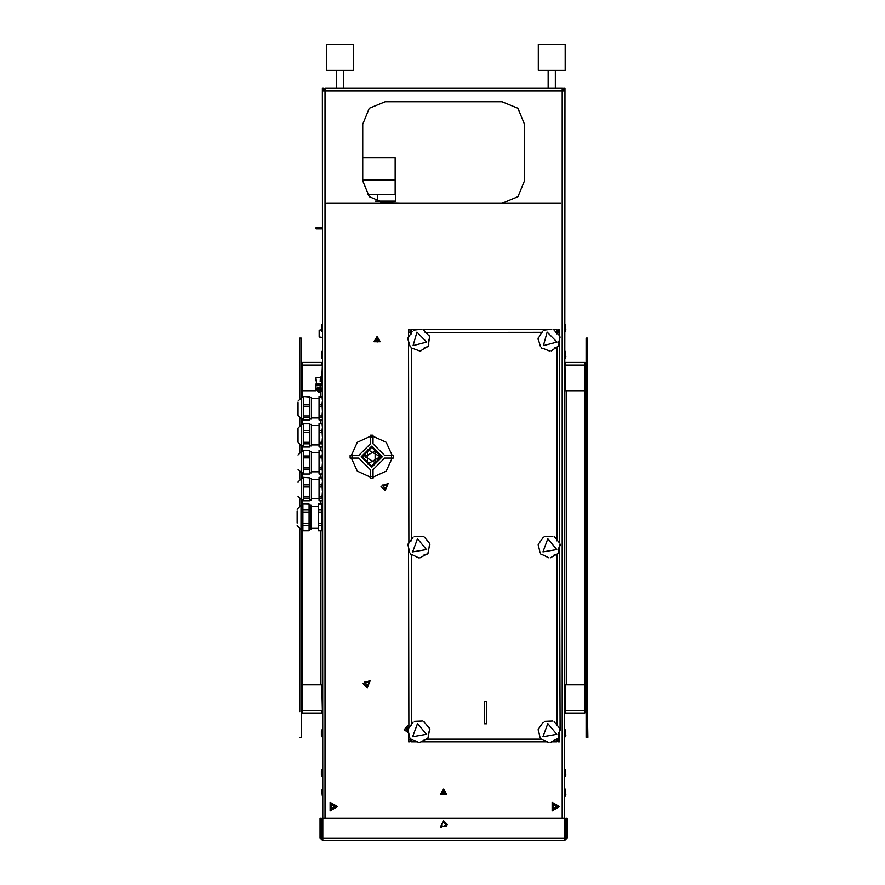 <?xml version="1.0" encoding="UTF-8"?>
<svg xmlns="http://www.w3.org/2000/svg" width="885" height="885" viewBox="0 0 885 885"><rect width="100%" height="100%" fill="white"/><g stroke="black" fill="none" stroke-linecap="round" stroke-linejoin="round"><path stroke-width="1.33" d="M319.153 331.554L319.153 332.583M320.06 838.051L320.06 818.282L321.399 818.282L321.399 838.051L320.06 838.051L322.748 840.75L322.306 88.29L323.644 88.29L323.644 90.978M563.601 90.978L563.601 88.29L564.94 88.29L564.497 840.75L567.197 838.051L565.847 838.051L564.497 839.4M302.526 529.54L302.526 684.824L321.852 684.824L322.306 710.445M321.852 379.012L322.306 365.074M302.526 684.824L302.526 710.445L301.188 710.445M301.188 364.72L302.526 365.074L301.188 365.074M584.719 684.824L584.719 710.445L565.393 710.445L565.393 684.824L584.719 684.824L584.719 390.694L565.393 390.694L564.94 365.074M586.069 710.445L584.719 710.445L584.719 713.133L565.393 713.133L564.94 710.445M324.994 818.282L324.994 88.29L562.252 88.29L562.252 90.978L322.306 90.978M564.94 90.978L562.252 90.978L562.252 818.282M584.719 390.694L584.719 365.074L586.069 365.074M551.344 741.895L556.853 741.895L556.853 739.307M556.853 333.855L556.853 329.585L553.523 329.585M555.481 332.472L559.552 332.273L559.552 329.585L558.203 329.585L558.203 330.924L556.853 330.924M408.571 336.919L408.571 332.273L411.271 332.273L411.271 333.888M420.419 329.585L411.271 329.585L411.779 332.273M411.271 739.495L411.271 741.895L417.078 741.895M410.762 739.196L408.571 739.196L408.571 741.895L409.921 741.895L409.921 739.196M559.552 731.209L559.552 739.196L557.119 739.196M380.738 202.864L400.042 203.318M362.739 157.618L395.097 157.618L395.097 180.086L362.739 180.086L395.097 180.086L395.097 194.468M316.011 228.076L316.011 228.916L316.011 228.076M370.384 436.969L370.384 435.177L373.072 435.177L373.072 436.969L370.384 436.969L370.384 443.783L358.768 455.399L351.953 455.399L351.953 458.087L350.161 458.087L350.161 455.399L351.953 455.399M373.072 476.517L373.072 478.309L370.384 478.309L370.384 476.517L373.072 476.517L373.072 469.703L384.687 458.087L391.502 458.087L391.502 455.399L393.294 455.399L393.294 458.087L391.502 458.087M326.521 70.313L353.491 70.313L353.491 44.25L326.521 44.25L326.521 70.313M538.257 70.313L565.216 70.313L565.216 44.25L538.257 44.25L538.257 70.313M584.719 365.074L565.393 365.074L565.393 362.385L584.719 362.385L584.719 365.074L586.069 364.72M302.526 365.074L302.526 362.385L321.852 362.385L321.852 365.074L302.526 365.074L302.526 397.431M321.852 710.445L321.852 713.133L302.526 713.133L302.526 710.445L321.852 710.445M565.847 794.752L565.216 789.121L565.216 796.223L565.847 794.752M322.306 789.121L321.675 790.593L322.306 796.223M322.306 386.203L322.306 376.313M316 379.178L316 380.218M320.492 381.192L321.399 381.192L321.399 376.977L320.492 376.977L320.127 381.358M309.717 477.878L303.378 477.358L309.717 477.878L309.717 500.833L303.378 500.833L303.378 498.133L309.717 498.133M309.717 478.309L311.387 478.309L311.387 499.881L309.717 499.881M303.378 477.878L303.378 486.916L309.717 486.916M303.378 486.916L303.378 498.133M322.306 499.682L322.007 500.833L319.02 500.833L319.02 477.358L322.007 477.358L322.306 480.876M319.02 484.903L322.007 484.903L322.306 491.064M319.02 496.64L322.007 496.64L322.306 499.284M309.717 450.399L303.378 450.244L309.717 450.399L309.717 474.028L303.378 474.028L309.717 474.028M309.717 451.35L311.387 451.35L311.387 472.922L309.717 472.922M303.378 450.399L303.378 457.921L309.717 457.921M303.378 457.921L303.378 474.028M322.306 472.17L322.007 474.028L319.02 474.028L319.02 450.244L322.007 450.244L322.306 452.799M319.02 456.041L322.007 456.041L322.306 462.191M319.02 467.933L322.007 467.933L322.306 471.528M303.378 432.466L303.378 446.991L309.717 446.991L309.717 423.362L303.378 423.362L303.378 432.466L309.717 432.466M309.717 424.391L311.387 424.391L311.387 445.963L309.717 445.963M298.035 428.417L298.035 442.29L298.035 428.417M322.306 445.653L322.007 446.991L319.02 446.991L319.02 423.362L322.007 423.362L322.306 426.647M319.02 442.301L322.007 442.301L322.306 445.188M319.02 430.486L322.007 430.486L322.306 436.659M303.378 397.066L303.378 419.921L309.717 419.921L309.717 396.513L303.378 396.513L309.717 397.066M309.717 397.431L311.387 397.431L311.387 419.003L309.717 419.003M298.035 402.775L298.035 415.33L298.035 402.775M322.306 418.837L322.007 419.921L319.02 419.921L319.02 396.513L322.007 396.513L322.306 400.12M319.02 415.917L322.007 415.917L322.306 418.461M319.02 404.213L322.007 404.213L322.306 410.363M309.097 504.107L302.913 504.041L309.097 504.107L309.097 512.105L302.913 512.105L302.913 530.79L309.097 530.79L309.097 512.105M302.913 504.107L302.913 512.105M309.097 505.269L310.978 505.269L310.978 529.54L309.097 529.54M297.139 511.054L297.139 523.002M318.401 530.768L318.401 504.019L321.952 504.041L321.952 530.79L318.401 530.768L321.952 530.79L322.306 529.462M322.029 358.292L322.029 351.19L321.399 356.832L322.306 358.292M322.029 331.333L322.029 324.231L321.399 329.862L322.306 331.333M565.847 735.446L565.216 729.804L565.216 736.906L565.847 735.446M565.847 774.983L565.216 769.353L565.216 776.455L565.847 774.983M322.306 769.353L321.399 770.813L321.399 774.983L322.306 776.455M322.029 769.353L322.029 776.455M322.306 729.804L321.399 731.275L321.399 735.446L322.306 736.906M322.029 729.804L322.029 736.906M565.847 329.862L565.216 324.231L565.216 331.333L565.847 329.862M565.847 356.832L565.216 351.19L565.216 358.292L565.847 356.832M322.306 337.439L319.153 336.997L319.153 330.26L321.399 329.806M316.443 382.475L316 377.884M303.378 478.309L301.708 478.309L301.708 499.881L303.378 499.881M303.378 451.35L301.708 451.35L301.708 472.922L303.378 472.922M303.378 424.391L301.708 424.391L301.708 445.963L303.378 445.963M303.378 397.431L301.708 397.431L301.708 419.003L303.378 419.003M302.913 505.269L301.044 505.269L301.044 529.54L302.913 529.54M381.07 456.748L371.733 447.401L362.385 456.748L371.733 466.085L381.07 456.748M381.391 456.748L371.733 447.08L362.065 456.748L371.733 466.406L381.391 456.748M382.287 456.748L371.733 446.184L361.168 456.748L371.733 467.302L382.287 456.748M364.985 456.748L375.096 462.578L375.096 450.908L364.985 456.748M380.174 456.748L367.507 449.425L367.507 464.061L380.174 456.748M413.129 345.57L426.703 342.097L416.901 332.085L413.129 345.57M543.434 345.57L557.008 342.097L547.207 332.085L543.434 345.57M412.687 736.729L426.493 734.362L417.543 723.587L412.687 736.729M412.687 551.919L426.493 549.552L417.543 538.777L412.687 551.919M543.003 736.729L556.809 734.362L547.848 723.587L543.003 736.729M543.003 551.919L556.809 549.552L547.848 538.777L543.003 551.919M556.466 806.6L553.678 804.996L553.678 808.204L556.466 806.6M557.307 806.6L553.258 808.934L553.258 804.266L557.307 806.6M559.552 806.6L552.14 802.319L552.14 810.881L559.552 806.6M334.497 806.6L331.709 804.996L331.709 808.204L334.497 806.6M335.338 806.6L331.289 808.934L331.289 804.266L335.338 806.6M337.583 806.6L330.16 802.319L330.16 810.881L337.583 806.6M377.121 338.568L378.293 340.592L375.959 340.592L377.121 338.568M377.121 338.324L378.492 340.714L375.749 340.714L377.121 338.324M377.121 341.997L375.317 338.878L378.924 338.878L377.121 341.997M377.121 336.366L380.196 341.687L374.045 341.687L377.121 336.366M443.628 791.323L444.79 793.347L442.456 793.347L443.628 791.323M443.628 791.079L445 793.469L442.246 793.469L443.628 791.079M443.628 794.752L441.814 791.633L445.432 791.633L443.628 794.752M443.628 789.121L446.693 794.442L440.553 794.442L443.628 789.121M385.207 489.272L382.729 484.969L387.696 484.969L385.207 489.272M367.231 686.351L364.753 682.047L369.72 682.047L367.231 686.351M443.628 821.203L446.538 826.258L440.708 826.258L443.628 821.203M524.506 124.232L517.924 108.346L502.038 101.764L517.924 108.346L524.506 124.232L524.506 180.85L517.924 196.736L502.038 203.318L517.924 196.736L524.506 180.85M385.207 101.764L369.322 108.346L362.739 124.232L369.322 108.346L385.207 101.764L502.038 101.764M362.739 124.232L362.739 180.85L369.322 196.736L385.207 203.318L560.448 203.318M392.132 455.399L386.181 442.29L373.072 436.338M373.072 477.148L386.181 471.196L392.132 458.087M351.334 458.087L357.274 471.196L370.384 477.148M370.384 436.338L357.274 442.29L351.334 455.399M385.207 490.666L388.227 483.387L380.937 486.396L385.207 490.666M367.231 687.745L370.251 680.465L362.972 683.486L367.231 687.745M443.628 820.749L440.918 827.276L447.445 824.577L443.628 820.749M408.007 730.733L406.337 729.461L407.675 727.968L408.195 728.51M408.051 730.855L406.093 729.505L407.675 727.724L408.571 728.001M408.295 731.309L405.64 728.853L408.571 727.437M408.571 732.747L404.157 729.771L407.675 725.766L408.571 725.877M567.197 838.051L567.197 818.282L565.847 818.282L565.847 838.051M321.399 838.051L322.748 839.4M564.497 840.75L322.748 840.75M564.497 818.282L564.497 838.051L322.748 838.051L322.748 818.282L564.497 818.282M587.408 737.404L587.408 338.114L586.069 338.114L586.069 737.404L587.861 737.404L587.408 711.651M586.069 710.6L585.162 710.445M586.069 712.137L584.719 711.794M302.084 710.445L301.188 710.6M299.838 711.651L299.838 529.352M301.188 712.137L302.526 711.794M299.838 397.94L299.838 338.114L301.188 338.114L301.188 397.465M301.188 418.959L301.188 424.424M301.188 445.918L301.188 451.394M301.188 472.878L301.188 478.354M301.188 499.848L301.188 505.269M301.188 529.54L301.188 737.404L299.838 737.404M299.838 505.468L299.838 499.372M299.838 478.829L299.838 472.402M299.838 451.87L299.838 445.443M299.838 424.911L299.838 418.483M586.069 362.385L584.719 363.735M301.188 362.385L302.526 363.735M326.797 203.318L385.207 203.318M408.571 739.196L408.571 731.663M408.892 727.702L408.571 546.853M408.892 542.892L408.571 340.813M409.921 332.273L409.921 329.585L408.571 329.585L408.571 332.273M559.552 739.196L559.552 741.895L558.203 741.895L558.203 740.546L556.853 740.546M559.552 332.273L559.552 335.692M559.552 338.612L559.552 542.925M559.552 546.399L560.094 728.764L554.121 721.463M547.384 741.895L421.039 741.895M423.218 329.585L550.736 329.585M367.341 194.468L395.54 194.468L395.54 201.072L375.417 201.072M377.574 194.468L377.574 201.072M365.129 455.366L365.007 456.295M391.502 455.399L384.687 455.399L373.072 443.783L373.072 436.969M351.953 458.087L358.768 458.087L370.384 469.703L370.384 476.517M411.271 740.546L409.921 740.546M411.271 330.924L409.921 330.924M558.203 330.924L558.203 332.273M558.203 739.196L558.203 740.546M386.557 485.622L386.557 487.181L385.207 487.956L383.858 487.181L383.858 485.622L385.207 484.847L386.557 485.622M315.923 390.694L302.526 390.694M484.515 701.318L484.515 723.786L486.761 723.786L486.761 701.318L484.515 701.318M413.184 348.535L420.121 351.079L428.395 345.924L429.579 336.4L422.975 329.452M412.189 331.167L407.753 338.612L410.231 346.677M407.753 338.612L407.885 338.004M421.526 329.209L413.516 330.105M542.085 332.273L425.176 332.472M429.69 337.03L429.623 337.782M429.524 338.125L428.628 340.216M428.473 341.035L428.417 342.373M421.47 350.504L420.961 350.825M420.851 350.88L419.966 351.102M428.196 346.223L427.234 346.975M425.054 347.562L423.893 348.148M410.939 347.827L412.51 348.568M412.299 348.535L411.127 347.993M407.897 339.774L407.742 338.789M428.882 335.26L429.579 336.4M428.783 344.542L428.517 345.703M543.501 348.535L549.784 351.091M542.494 331.167L538.058 338.612L540.536 346.677M538.058 338.612L538.191 338.004M551.831 329.209L543.821 330.105M554.176 330.138L553.291 329.452M559.198 335.26L554.441 330.503M551.156 350.88L558.712 345.924L559.84 336.245M559.995 337.03L559.939 337.782M559.829 338.125L559.254 339.243M558.778 341.035L558.723 342.373M551.775 350.504L551.278 350.825M558.501 346.223L557.55 346.975M555.36 347.562L554.209 348.148M541.244 347.827L542.815 348.568M542.605 348.535L541.432 347.993M538.202 339.774L538.047 338.789M559.099 344.542L558.833 345.703M412.51 739.683L419.213 742.792L427.886 738.322L429.789 728.764L423.804 721.463M412.919 722.293L407.897 729.362L409.711 737.603M407.897 729.362L408.073 728.764M422.377 721.098L414.324 721.352M429.889 729.561L429.767 730.302M429.634 730.634L428.572 732.647M428.351 733.444L428.185 734.771M420.607 742.316L420.076 742.603M419.955 742.648L419.059 742.792M427.654 738.599L426.636 739.274M424.413 739.683L423.218 740.17M410.319 738.798L411.824 739.661M411.625 739.617L410.496 738.986M407.941 730.534L407.874 729.528M429.225 727.724L429.789 728.764M428.384 736.973L428.019 738.112M412.51 554.873L418.561 557.926M412.919 537.483L407.897 544.552L409.711 552.793M407.897 544.552L408.073 543.943M422.377 536.288L414.324 536.531M424.634 537.394L423.804 536.653M429.225 542.914L424.877 537.792M419.955 557.838L427.886 553.501L429.822 544.098M429.889 544.751L429.767 545.492M429.634 545.824L428.971 546.897M428.351 548.634L428.185 549.961M420.607 557.506L420.076 557.793M427.654 553.778L426.636 554.452M424.413 554.862L423.218 555.349M410.275 553.933L411.824 554.851M411.625 554.806L410.496 554.165M407.941 545.713L407.874 544.717M428.384 552.151L428.019 553.291M542.815 739.683L548.877 742.747M543.224 722.293L538.202 729.362L540.016 737.603M538.202 729.362L538.379 728.764M552.694 721.098L544.629 721.352M550.26 742.648L558.192 738.322L560.094 728.764M560.194 729.561L560.072 730.302M559.939 730.634L558.877 732.647M558.656 733.444L558.49 734.771M550.913 742.316L550.381 742.603M557.959 738.599L556.953 739.274M554.718 739.683L553.523 740.17M540.635 738.798L542.14 739.661M541.93 739.617L540.801 738.986M538.257 730.534L538.18 729.528M558.689 736.973L558.324 738.112M542.815 554.873L548.877 557.926M543.224 537.483L538.202 544.552L540.016 552.793M538.202 544.552L538.379 543.943M552.694 536.288L544.209 536.686M554.95 537.394L554.121 536.653M559.541 542.914L555.183 537.792M550.26 557.838L558.192 553.501L560.139 544.098M560.194 544.751L560.072 545.492M559.939 545.824L558.877 547.826M558.656 548.634L558.49 549.961M550.913 557.506L550.381 557.793M557.959 553.778L556.953 554.452M554.718 554.862L553.523 555.349M540.525 553.866L542.14 554.851M541.93 554.806L540.801 554.165M538.257 545.713L538.18 544.717M558.689 552.151L558.324 553.291M368.58 682.7L368.58 684.26L367.231 685.034L365.892 684.26L365.892 682.7L367.231 681.926L368.58 682.7M441.825 825.616L441.825 823.537L443.628 822.497L445.42 823.537L445.42 825.616L443.628 826.645L441.825 825.616M317.206 387.11L319.031 388.327L320.846 387.11M322.085 385.971L322.085 383.99L315.967 383.99L315.967 385.971M321.565 385.329L316.498 385.329M322.306 386.369L321.764 385.539L316.299 385.539L315.491 387.608L315.491 389.135L319.031 392.398L322.306 390.373M322.306 387.895L315.491 389.135M319.031 391.767L321.886 389.135L316.177 389.135L319.031 391.767M316.255 388.526L319.031 390.539L321.808 388.526M321.399 382.209L321.399 381.192L320.702 381.634M317.317 387.353L320.447 386.856M303.378 484.903L309.717 484.903M303.378 496.64L309.717 496.64M319.02 498.133L322.007 498.133M322.306 492.491L322.007 496.64M319.02 486.916L322.007 486.916M322.306 478.287L322.007 477.358M319.02 477.878L322.007 477.878M322.306 481.905L322.007 484.903M303.378 456.041L309.717 456.041M303.378 467.933L309.717 467.933M303.378 469.658L309.717 469.658M319.02 469.658L322.007 469.658M322.306 463.663L322.007 467.933M319.02 457.921L322.007 457.921M319.02 450.399L322.007 450.399M322.306 453.64L322.007 456.041M303.378 443.85L309.717 443.85M303.378 442.301L309.717 442.301M303.378 430.486L309.717 430.486M303.378 423.793L309.717 423.793M322.306 424.369L322.007 423.362M319.02 423.793L322.007 423.793M322.306 438.108L322.007 442.301M319.02 432.466L322.007 432.466M319.02 443.85L322.007 443.85M322.306 427.632L322.007 430.486M303.378 406.237L309.717 406.237M303.378 415.917L309.717 415.917M303.378 404.213L309.717 404.213M303.378 417.388L309.717 417.388M322.306 401.17L322.007 404.213M319.02 397.066L322.007 397.066M322.306 411.791L322.007 415.917M319.02 406.237L322.007 406.237M319.02 417.388L322.007 417.388M322.306 397.409L322.007 396.513M302.913 510.037L309.097 510.037M302.913 523.4L309.097 523.4M302.913 525.402L309.097 525.402M318.401 525.402L321.952 525.402M318.401 523.4L321.952 523.4M318.401 504.107L321.952 504.107M318.401 510.037L321.952 510.037M318.401 512.105L321.952 512.105M320.956 684.824L320.956 530.79M320.956 504.019L320.956 500.833M320.956 477.358L320.956 474.028M320.956 450.244L320.956 446.991M320.956 423.362L320.956 419.921M320.956 396.513L320.956 391.878M302.526 419.003L302.526 424.391M302.526 445.963L302.526 451.35M302.526 472.922L302.526 478.309M302.526 499.881L302.526 505.269M566.289 390.694L566.289 684.824M556.853 725.678L556.853 554.486M556.853 540.868L556.853 347.152M411.271 348.104L411.271 540.89M411.271 554.674L411.271 725.711M426.813 739.196L541.067 739.196M321.399 378.083L320.492 378.083M392.199 201.072L392.199 202.864M316.011 228.916L322.306 228.916M316.011 227.246L322.306 227.246M343.601 88.29L343.601 70.313M336.411 88.29L336.411 70.313M555.326 88.29L555.326 70.313M548.136 88.29L548.136 70.313M321.399 379.012L322.206 379.012M316.443 377.43L320.492 377.43M316.664 385.119L316.299 385.539M321.388 385.119L321.764 385.539M301.708 499.881L298.035 496.208M301.708 478.309L298.035 481.982M319.02 479.382L311.387 479.382M319.02 498.808L311.387 498.808M303.378 450.244L309.717 450.244M301.708 472.922L298.035 469.249M301.708 451.35L298.035 455.023M319.02 452.423L311.387 452.423M319.02 471.849L311.387 471.849M319.02 474.028L322.007 474.028L322.306 472.944M319.02 450.244L322.007 450.244L322.306 451.328M301.708 424.391L298.035 428.063M301.708 445.963L298.035 442.29M319.02 425.464L311.387 425.464M319.02 444.889L311.387 444.889M322.306 445.985L322.151 446.527M301.708 397.431L298.035 401.104M301.708 419.003L298.035 415.33M319.02 398.504L311.387 398.504M319.02 417.93L311.387 417.93M302.913 504.019L309.097 504.019M301.044 529.54L297.139 525.635M301.044 505.269L297.139 509.174M302.913 530.79L309.097 530.79M318.401 506.474L310.978 506.474M318.401 528.334L310.978 528.334M318.401 504.019L321.952 504.019L322.306 505.346"/></g></svg>
